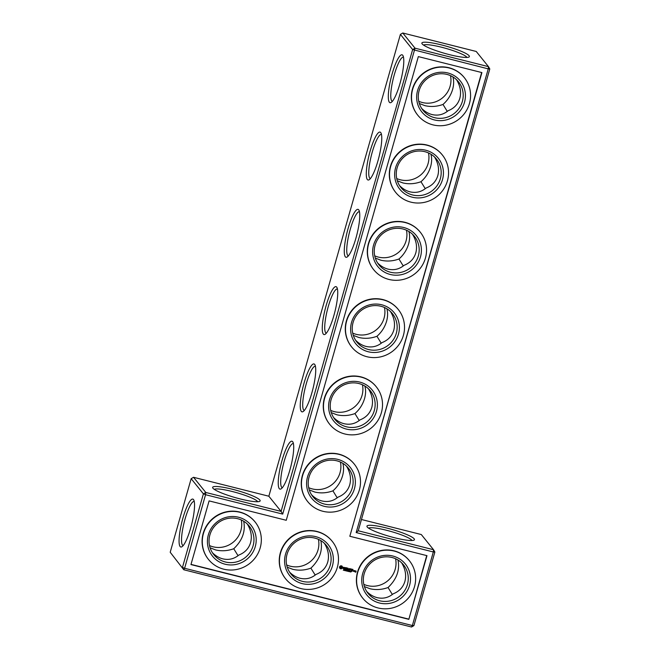 <?xml version="1.0" encoding="UTF-8"?>
<svg xmlns="http://www.w3.org/2000/svg" width="660" height="660" viewBox="0 0 660 660"><rect width="100%" height="100%" fill="white"/><g stroke="black" fill="none" stroke-linecap="round" stroke-linejoin="round"><path stroke-width="0.99" d="M193.545 477.295L205.788 492.467L203.404 493.861L191.161 478.681L193.545 477.295L268.843 496.221L281.086 511.401L412.64 49.566L400.397 34.386L402.781 33L415.024 48.18L412.64 49.566L488.252 68.879L356.169 532.562L433.323 551.958L412.36 625.531L413.911 625.614L434.866 552.04L433.323 551.958L433.537 549.722L434.866 552.04M268.843 496.221L400.397 34.386M292.661 441.672A24.7 5.032 104.1 0 1 292.875 441.994A24.7 5.032 104.1 0 1 290.854 466.397A24.7 5.032 104.1 0 1 281.094 488.854A24.7 5.032 104.1 0 1 280.921 464.632A24.7 5.032 104.1 0 1 292.661 441.672M314.68 364.394A24.7 5.032 104.1 0 1 314.894 364.708A24.7 5.032 104.1 0 1 312.865 389.111A24.7 5.032 104.1 0 1 303.113 411.576A24.7 5.032 104.1 0 1 302.94 387.346A24.7 5.032 104.1 0 1 314.68 364.394M336.691 287.116A24.7 5.032 104.1 0 1 336.905 287.43A24.7 5.032 104.1 0 1 334.876 311.834A24.7 5.032 104.1 0 1 325.124 334.298A24.7 5.032 104.1 0 1 324.951 310.068A24.7 5.032 104.1 0 1 336.691 287.116M358.71 209.831A24.7 5.032 104.1 0 1 358.916 210.152A24.7 5.032 104.1 0 1 356.895 234.556A24.7 5.032 104.1 0 1 347.135 257.012A24.7 5.032 104.1 0 1 346.962 232.782A24.7 5.032 104.1 0 1 358.71 209.831M380.721 132.553A24.7 5.032 104.1 0 1 380.935 132.866A24.7 5.032 104.1 0 1 378.906 157.27A24.7 5.032 104.1 0 1 369.154 179.734A24.7 5.032 104.1 0 1 368.981 155.504A24.7 5.032 104.1 0 1 380.721 132.553M402.732 55.267A24.7 5.032 104.1 0 1 402.947 55.588A24.7 5.032 104.1 0 1 400.925 79.992A24.7 5.032 104.1 0 1 391.165 102.448A24.7 5.032 104.1 0 1 390.992 78.226A24.7 5.032 104.1 0 1 402.732 55.267M282.719 514.099L205.565 494.711L205.788 492.467L281.086 511.401L282.719 514.099L415.024 48.18L488.474 66.644L476.231 51.463L402.781 33M212.933 488.218A24.7 3.671 15.9 0 0 236.057 497.83A24.7 3.671 15.9 0 0 259.726 501.336A24.7 3.671 15.9 0 0 237.394 490.586A24.7 3.671 15.9 0 0 212.751 487.954A24.7 3.671 15.9 0 0 212.933 488.218M282.323 487.707A22.753 4.636 104.1 0 1 282.274 487.699A22.753 4.636 104.1 0 1 283.33 464.508A22.753 4.636 104.1 0 1 293.37 443.569A22.753 4.636 104.1 0 1 293.42 443.586M304.342 410.429A22.753 4.636 104.1 0 1 304.293 410.421A22.753 4.636 104.1 0 1 305.341 387.222A22.753 4.636 104.1 0 1 315.381 366.292A22.753 4.636 104.1 0 1 315.43 366.3M326.353 333.151A22.753 4.636 104.1 0 1 326.304 333.135A22.753 4.636 104.1 0 1 327.36 309.944A22.753 4.636 104.1 0 1 337.4 289.006A22.753 4.636 104.1 0 1 337.45 289.022M348.373 255.865A22.753 4.636 104.1 0 1 348.323 255.857A22.753 4.636 104.1 0 1 349.371 232.658A22.753 4.636 104.1 0 1 359.411 211.728A22.753 4.636 104.1 0 1 359.461 211.736M370.384 178.588A22.753 4.636 104.1 0 1 370.334 178.579A22.753 4.636 104.1 0 1 371.382 155.38A22.753 4.636 104.1 0 1 381.422 134.442A22.753 4.636 104.1 0 1 381.472 134.458M392.395 101.302A22.753 4.636 104.1 0 1 392.345 101.293A22.753 4.636 104.1 0 1 393.401 78.103A22.753 4.636 104.1 0 1 403.441 57.164A22.753 4.636 104.1 0 1 403.491 57.181M257.68 501.732A22.753 3.382 15.9 0 0 236.783 492.715A22.753 3.382 15.9 0 0 214.277 489.365M170.206 552.255L183.769 569.753L184.61 568.277L182.449 567.427L203.404 493.861L205.565 494.711L184.61 568.277L412.36 625.531L411.526 627L183.769 569.753L170.206 552.255L191.161 478.681M209.096 500.89L190.954 564.572L408.837 619.344L426.97 555.662L349.825 536.266L481.907 72.584L418.333 56.603L286.25 520.286L209.096 500.89M441.713 44.971A24.7 3.671 15.9 0 0 421.987 43.659A24.7 3.671 15.9 0 0 444.617 53.344A24.7 3.671 15.9 0 0 468.963 57.04A24.7 3.671 15.9 0 0 441.713 44.971M190.715 527.901A24.7 5.032 -75.9 0 0 193.71 499.876A24.7 5.032 -75.9 0 0 181.929 521.829A24.7 5.032 -75.9 0 0 181.929 546.744A24.7 5.032 -75.9 0 0 190.715 527.901M212.396 552.684C215.515 555.811 218.988 557.865 222.816 558.855C228.756 560.233 234.094 558.962 238.846 555.052C244.868 552.676 248.779 548.542 250.585 542.644C252.161 536.671 251.155 530.599 247.558 524.444L247.318 523.999M361.457 519.503L421.294 534.542L433.537 549.722L358.24 530.788L356.169 532.562M395.563 558.731A22.753 22.019 -38.9 0 1 387.387 581.089A22.753 22.019 -38.9 0 1 363.808 584.347M318.409 539.336A22.753 22.019 -38.9 0 1 310.233 561.693A22.753 22.019 -38.9 0 1 286.654 564.952M340.428 462.058A22.753 22.019 -38.9 0 1 332.252 484.415A22.753 22.019 -38.9 0 1 308.674 487.674M362.439 384.78A22.753 22.019 -38.9 0 1 354.263 407.129A22.753 22.019 -38.9 0 1 330.685 410.388M241.263 519.948A22.753 22.019 -38.9 0 1 233.087 542.306A22.753 22.019 -38.9 0 1 209.5 545.564M384.458 307.494A22.753 22.019 -38.9 0 1 376.282 329.851A22.753 22.019 -38.9 0 1 352.696 333.11M406.469 230.216A22.753 22.019 -38.9 0 1 398.293 252.574A22.753 22.019 -38.9 0 1 374.715 255.833M428.48 152.93A22.753 22.019 -38.9 0 1 420.304 175.288A22.753 22.019 -38.9 0 1 396.726 178.546M450.499 75.653A22.753 22.019 -38.9 0 1 442.324 98.01A22.753 22.019 -38.9 0 1 418.737 101.269M489.794 68.962L488.252 68.879L488.474 66.644L489.794 68.962L358.24 530.788M349.825 536.266L481.643 72.517M408.837 619.344L426.715 555.596M191.004 564.382L408.631 619.088M466.917 57.437A22.753 3.382 15.9 0 0 441.499 47.215A22.753 3.382 15.9 0 0 423.514 45.078M331.279 412.632L336.798 414.76C342.771 416.171 348.81 415.775 354.932 413.572C359.584 409.489 362.794 404.481 364.567 398.549C365.813 394.053 365.921 389.887 364.873 386.05M359.221 420.527L354.932 413.572M333.58 417.516C336.691 420.643 340.164 422.697 344 423.687C349.94 425.056 355.278 423.794 360.022 419.884C366.052 417.508 369.963 413.366 371.77 407.476C373.346 401.503 372.339 395.431 368.742 389.276L368.495 388.831M311.57 494.794C314.68 497.92 318.153 499.975 321.989 500.965C327.921 502.342 333.267 501.072 338.011 497.161C344.033 494.785 347.952 490.652 349.75 484.762C351.334 478.781 350.32 472.717 346.731 466.562L346.483 466.108M309.07 477.023A22.753 22.019 -38.9 0 1 326.37 460.705A22.753 22.019 -38.9 0 1 348.381 468.171A22.753 22.019 -38.9 0 1 344.495 499.587A22.753 22.019 -38.9 0 1 312.964 496.741A22.753 22.019 -38.9 0 1 309.07 477.023M309.268 489.91L314.787 492.038C320.752 493.457 326.799 493.053 332.921 490.85C337.573 486.766 340.783 481.759 342.548 475.835C343.802 471.331 343.901 467.164 342.853 463.337M337.21 497.813L332.921 490.85M289.55 572.08C292.661 575.198 296.134 577.261 299.97 578.251C305.91 579.62 311.248 578.35 316 574.439C322.022 572.063 325.933 567.93 327.739 562.039C329.315 556.058 328.309 549.994 324.712 543.84L324.472 543.394M353.298 335.346L358.809 337.474C364.782 338.893 370.829 338.498 376.951 336.286C381.596 332.203 384.805 327.203 386.578 321.272C387.832 316.767 387.932 312.601 386.884 308.773M381.241 343.249L376.951 336.286M355.591 340.23C358.71 343.357 362.183 345.419 366.011 346.409C371.951 347.779 377.289 346.508 382.041 342.598C388.063 340.222 391.974 336.088 393.781 330.198C395.356 324.217 394.35 318.153 390.753 311.998L390.514 311.553M331.081 399.745A22.753 22.019 -38.9 0 1 348.389 383.427A22.753 22.019 -38.9 0 1 370.392 390.885A22.753 22.019 -38.9 0 1 366.506 422.309A22.753 22.019 -38.9 0 1 334.975 419.455A22.753 22.019 -38.9 0 1 331.081 399.745M375.309 258.068L380.828 260.197C386.793 261.608 392.84 261.212 398.962 259.009C403.615 254.925 406.824 249.917 408.589 243.986C409.843 239.489 409.942 235.323 408.895 231.487M403.252 265.972L398.962 259.009M377.611 262.952C380.721 266.079 384.194 268.133 388.03 269.123C393.962 270.501 399.308 269.23 404.052 265.32C410.075 262.944 413.993 258.811 415.792 252.92C417.376 246.939 416.369 240.867 412.772 234.721L412.525 234.267M353.092 322.459A22.753 22.019 -38.9 0 1 370.4 306.141A22.753 22.019 -38.9 0 1 392.403 313.607A22.753 22.019 -38.9 0 1 388.517 345.031A22.753 22.019 -38.9 0 1 356.986 342.177A22.753 22.019 -38.9 0 1 353.092 322.459M397.32 180.79L402.839 182.919C408.812 184.33 414.851 183.934 420.973 181.723C425.626 177.647 428.835 172.639 430.609 166.708C431.855 162.203 431.962 158.037 430.914 154.209M425.263 188.686L420.973 181.723M399.622 185.674C402.732 188.793 406.205 190.856 410.041 191.845C415.981 193.215 421.319 191.953 426.071 188.042C432.094 185.658 436.004 181.525 437.811 175.634C439.387 169.653 438.38 163.589 434.783 157.435L434.536 156.989M375.111 245.182A22.753 22.019 -38.9 0 1 392.42 228.863A22.753 22.019 -38.9 0 1 414.422 236.329A22.753 22.019 -38.9 0 1 410.536 267.745A22.753 22.019 -38.9 0 1 379.005 264.899A22.753 22.019 -38.9 0 1 375.111 245.182M419.339 103.504L424.85 105.633C430.823 107.052 436.87 106.648 442.992 104.445C447.637 100.361 450.854 95.362 452.62 89.43C453.874 84.925 453.973 80.759 452.925 76.931M447.282 111.408L442.992 104.445M421.633 108.388C424.751 111.515 428.224 113.569 432.053 114.559C437.992 115.937 443.338 114.667 448.082 110.756C454.105 108.38 458.023 104.247 459.822 98.356C461.398 92.375 460.391 86.311 456.803 80.157L456.555 79.712M397.122 167.896A22.753 22.019 -38.9 0 1 414.43 151.577A22.753 22.019 -38.9 0 1 436.433 159.043A22.753 22.019 -38.9 0 1 432.547 190.468A22.753 22.019 -38.9 0 1 401.016 187.613A22.753 22.019 -38.9 0 1 397.122 167.896M419.133 90.618A22.753 22.019 -38.9 0 1 436.441 74.299A22.753 22.019 -38.9 0 1 458.452 81.766A22.753 22.019 -38.9 0 1 454.567 113.182A22.753 22.019 -38.9 0 1 423.035 110.335A22.753 22.019 -38.9 0 1 419.133 90.618M194.255 501.468A22.753 4.636 -75.9 0 0 194.205 501.46A22.753 4.636 -75.9 0 0 184.165 522.39A22.753 4.636 -75.9 0 0 183.109 545.589A22.753 4.636 -75.9 0 0 183.158 545.597M209.896 534.913A22.753 22.019 -38.9 0 1 227.205 518.595A22.753 22.019 -38.9 0 1 249.208 526.061A22.753 22.019 -38.9 0 1 245.322 557.477A22.753 22.019 -38.9 0 1 213.79 554.623A22.753 22.019 -38.9 0 1 209.896 534.913M243.688 521.218C245.71 531.284 242.393 540.457 233.755 548.74L238.046 555.703M210.103 547.8L215.614 549.928C221.587 551.339 227.634 550.943 233.755 548.74M414.15 538.791A24.7 3.671 -164.1 0 1 414.034 540.119A24.7 3.671 -164.1 0 1 389.689 536.432A24.7 3.671 -164.1 0 1 367.059 526.738A24.7 3.671 -164.1 0 1 387.453 528.223A24.7 3.671 -164.1 0 1 414.15 538.791M397.996 560.01C400.01 570.067 396.701 579.241 388.055 587.524L392.345 594.487M364.402 586.583L369.922 588.712C375.895 590.131 381.934 589.735 388.055 587.524M320.842 540.614C322.864 550.679 319.547 559.845 310.901 568.128L315.2 575.091M287.248 567.188L292.768 569.324C298.741 570.735 304.788 570.339 310.901 568.128M413.911 625.614L411.526 627M208.535 559.498L208.329 559.243A29.906 28.933 -38.9 0 1 213.436 517.943A29.906 28.933 -38.9 0 1 254.875 521.697L255.082 521.953A29.906 28.933 141.1 0 0 213.642 518.199A29.906 28.933 141.1 0 0 208.535 559.498A29.906 28.933 141.1 0 0 223.707 569.167A29.906 28.933 141.1 0 0 256.295 556.322A29.906 28.933 141.1 0 0 255.082 521.953M285.689 578.894L285.483 578.639A29.906 28.933 -38.9 0 1 290.59 537.339A29.906 28.933 -38.9 0 1 332.029 541.093L332.236 541.34A29.906 28.933 141.1 0 0 290.796 537.595A29.906 28.933 141.1 0 0 285.689 578.894A29.906 28.933 141.1 0 0 300.861 588.555A29.906 28.933 141.1 0 0 333.448 575.718A29.906 28.933 141.1 0 0 332.236 541.34M340.882 565.752L339.743 566.412L339.43 567.509L340.065 568.615L341.154 568.887L342.292 568.227L342.606 567.13L341.971 566.024L340.882 565.752M343.967 569.671L343.274 570.149L343.794 570.273L343.934 569.63M344.132 570.413L344.652 569.761L344.041 570.339M343.447 567.27L344.264 568.409L343.167 568.557L344.347 568.821L343.53 567.683L344.619 567.534L343.447 567.27M345.485 569.918L345.262 570.694L344.965 569.877L344.677 570.545L344.891 569.77L345.213 570.529L345.485 569.918M346.566 570.875L346.186 570.091L345.964 570.867L346.566 570.875L345.972 570.826M346.558 570.166L346.516 570.809M347.234 571.098L346.698 571.057L346.921 570.273L347.424 570.405L346.822 570.991L347.234 571.098M348.274 570.619L348.051 571.395L348.142 570.694L347.358 571.222L347.581 570.446L347.812 570.958L348.274 570.619M344.965 567.608L345.436 567.724L345.097 569.25L345.617 567.773L346.211 567.814L344.965 567.608M346.574 567.806L346.03 569.39L347.028 569.737L346.244 569.341L346.409 568.771L347.185 568.87L346.459 568.59L346.615 568.021L347.589 568.161L346.574 567.806M348.422 569.39L347.927 568.252L347.564 569.877L348.018 568.639L348.34 569.663L349.165 568.928L349.024 570.133L349.453 568.631L348.422 569.39L348.067 568.202M349.222 571.593L348.777 571.577L349.181 570.842L349.222 571.593M349.891 571.774L349.891 570.999L349.891 571.774L349.429 571.61M350.575 571.948L350.584 571.172L350.575 571.948L350.122 571.783M351.293 571.684L350.757 571.997M350.897 568.895L349.841 568.73L349.478 570.356L349.784 569.63L350.567 569.72L349.841 569.44L349.998 568.87L350.897 568.895M351.384 569.019L350.897 570.71L351.384 569.019M352.91 569.398L351.854 569.233L351.491 570.859L352.555 571.032L351.64 570.702L351.796 570.133L352.58 570.223L351.854 569.943L352.011 569.382L352.984 569.522M354.156 571.436L354.304 570.562L353.636 570.487L353.413 571.246L354.156 571.436L354.288 570.553M354.659 570.644L354.321 571.477L355.245 571.015L354.725 570.76M355.492 570.859L355.658 571.989L355.08 571.948L355.699 572.195L356.111 571.106L355.492 570.859M307.7 501.608L307.494 501.353A29.906 28.933 -38.9 0 1 312.609 460.061A29.906 28.933 -38.9 0 1 354.049 463.807L354.255 464.062A29.906 28.933 141.1 0 0 312.807 460.317A29.906 28.933 141.1 0 0 307.7 501.608A29.906 28.933 141.1 0 0 322.88 511.277A29.906 28.933 141.1 0 0 355.459 498.432A29.906 28.933 141.1 0 0 354.255 464.062M362.843 598.282L362.637 598.026A29.906 28.933 -38.9 0 1 367.744 556.735A29.906 28.933 -38.9 0 1 409.183 560.48L409.39 560.736A29.906 28.933 141.1 0 0 367.95 556.99A29.906 28.933 141.1 0 0 362.843 598.282A29.906 28.933 141.1 0 0 378.015 607.951A29.906 28.933 141.1 0 0 410.602 595.106A29.906 28.933 141.1 0 0 409.39 560.736M329.719 424.331L329.513 424.075A29.906 28.933 -38.9 0 1 334.62 382.775A29.906 28.933 -38.9 0 1 376.06 386.529L376.266 386.785A29.906 28.933 141.1 0 0 334.826 383.031A29.906 28.933 141.1 0 0 329.719 424.331A29.906 28.933 141.1 0 0 344.891 433.991A29.906 28.933 141.1 0 0 377.479 421.154A29.906 28.933 141.1 0 0 376.266 386.785M351.73 347.045L351.524 346.797A29.906 28.933 -38.9 0 1 356.631 305.498A29.906 28.933 -38.9 0 1 398.079 309.243L398.277 309.499A29.906 28.933 141.1 0 0 356.837 305.753A29.906 28.933 141.1 0 0 351.73 347.045A29.906 28.933 141.1 0 0 366.902 356.713A29.906 28.933 141.1 0 0 399.49 343.868A29.906 28.933 141.1 0 0 398.277 309.499M373.75 269.767L373.543 269.511A29.906 28.933 -38.9 0 1 378.65 228.212A29.906 28.933 -38.9 0 1 420.09 231.965L420.296 232.221A29.906 28.933 141.1 0 0 378.856 228.467A29.906 28.933 141.1 0 0 373.75 269.767A29.906 28.933 141.1 0 0 388.921 279.436A29.906 28.933 141.1 0 0 421.509 266.59A29.906 28.933 141.1 0 0 420.296 232.221M395.761 192.489L395.554 192.233A29.906 28.933 -38.9 0 1 400.661 150.934A29.906 28.933 -38.9 0 1 442.101 154.688L442.307 154.935A29.906 28.933 141.1 0 0 400.867 151.189A29.906 28.933 141.1 0 0 395.761 192.489A29.906 28.933 141.1 0 0 410.933 202.15A29.906 28.933 141.1 0 0 443.52 189.313A29.906 28.933 141.1 0 0 442.307 154.935M417.772 115.203L417.565 114.947A29.906 28.933 -38.9 0 1 422.672 73.656A29.906 28.933 -38.9 0 1 464.12 77.401L464.327 77.657A29.906 28.933 141.1 0 0 422.879 73.912A29.906 28.933 141.1 0 0 417.772 115.203A29.906 28.933 141.1 0 0 432.943 124.872A29.906 28.933 141.1 0 0 465.531 112.027A29.906 28.933 141.1 0 0 464.327 77.657M307.527 476.941A24.7 23.9 -38.9 0 1 348.505 465.44A24.7 23.9 -38.9 0 1 336.913 506.129A24.7 23.9 -38.9 0 1 307.527 476.941M287.05 554.301A22.753 22.019 -38.9 0 1 304.359 537.982A22.753 22.019 -38.9 0 1 326.362 545.449A22.753 22.019 -38.9 0 1 322.476 576.873A22.753 22.019 -38.9 0 1 290.945 574.018A22.753 22.019 -38.9 0 1 287.05 554.301M329.538 399.663A24.7 23.9 -38.9 0 1 370.516 388.154A24.7 23.9 -38.9 0 1 358.924 428.852A24.7 23.9 -38.9 0 1 329.538 399.663M351.549 322.377A24.7 23.9 -38.9 0 1 392.527 310.876A24.7 23.9 -38.9 0 1 380.935 351.565A24.7 23.9 -38.9 0 1 351.549 322.377M373.568 245.099A24.7 23.9 -38.9 0 1 414.546 233.599A24.7 23.9 -38.9 0 1 402.955 274.288A24.7 23.9 -38.9 0 1 373.568 245.099M395.579 167.813A24.7 23.9 -38.9 0 1 436.557 156.313A24.7 23.9 -38.9 0 1 424.966 197.01A24.7 23.9 -38.9 0 1 395.579 167.813M417.59 90.535A24.7 23.9 -38.9 0 1 458.568 79.035A24.7 23.9 -38.9 0 1 446.977 119.724A24.7 23.9 -38.9 0 1 417.59 90.535M208.354 534.831A24.7 23.9 -38.9 0 1 249.332 523.322A24.7 23.9 -38.9 0 1 237.74 564.019A24.7 23.9 -38.9 0 1 208.354 534.831M368.585 528.157A22.753 3.382 -164.1 0 1 390.233 531.259A22.753 3.382 -164.1 0 1 411.766 540.185A22.753 3.382 -164.1 0 1 411.988 540.515M366.704 591.467C369.814 594.594 373.288 596.648 377.124 597.638C383.064 599.016 388.402 597.745 393.154 593.835C399.176 591.459 403.087 587.326 404.893 581.435C406.469 575.454 405.463 569.39 401.866 563.236L401.626 562.79M340.065 568.582L341.104 568.829L342.243 568.161M343.868 570.058L343.225 570.083M344.644 569.786L344.083 570.347M343.315 567.74L344.264 568.409M343.167 568.549L343.843 568.887L344.429 568.285M345.419 569.902L345.122 570.611M345.213 570.529L345.015 569.794M344.965 569.877L344.718 570.504M346.483 570.933L346.368 570.52M347.168 571.082L346.706 571.007M347.317 570.801L346.855 570.636M347.399 570.496L346.945 570.331M348.208 570.603L347.96 571.321M347.795 571.09L347.68 570.471M347.647 570.57L347.408 571.181M344.933 567.542L345.436 567.724M345.056 569.184L345.568 567.707L346.12 567.691M346.063 569.448L347.069 569.555M346.615 568.021L347.408 568.169M346.459 568.59L346.566 567.955M346.244 569.341L346.351 568.714L347.094 568.747M349.024 570.133L349.404 568.565M349.165 568.928L348.43 569.638M347.523 569.803L348.018 568.639M349.066 571.552L349.198 570.851M350.014 571.09L349.833 571.708M350.707 571.263L350.526 571.882M351.499 571.502L351.087 571.345M349.998 568.87L350.79 569.019M349.841 569.44L349.948 568.804M349.437 570.281L349.734 569.563L350.476 569.596M351.021 570.636L351.392 569.077M352.011 569.382L352.803 569.522M351.854 569.943L351.962 569.316M351.458 570.801L352.465 570.908M351.64 570.702L351.747 570.067L352.399 570.232M353.447 571.304L353.983 571.436M354.354 571.519L354.998 570.949M355.822 572.129L356.062 571.048M355.27 571.444L355.765 571.618M355.113 571.997L355.649 572.137M364.204 573.697A22.753 22.019 -38.9 0 1 381.513 557.378A22.753 22.019 -38.9 0 1 403.516 564.844A22.753 22.019 -38.9 0 1 399.63 596.269A22.753 22.019 -38.9 0 1 368.099 593.414A22.753 22.019 -38.9 0 1 364.204 573.697M285.508 554.218A24.7 23.9 -38.9 0 1 326.486 542.718A24.7 23.9 -38.9 0 1 314.894 583.415A24.7 23.9 -38.9 0 1 285.508 554.218M341.179 566.494L341.773 567.509L340.527 567.946L340.354 566.783L341.459 566.635M349.602 571.692L349.973 571.205M350.212 571.725L350.575 571.238L350.212 571.725M350.666 571.379L350.295 571.865M353.743 570.562L354.156 570.718L353.628 571.197L354.156 570.718M355.484 570.999L355.897 571.156M362.662 573.614A24.7 23.9 -38.9 0 1 403.639 562.114A24.7 23.9 -38.9 0 1 392.048 602.803A24.7 23.9 -38.9 0 1 362.662 573.614M353.628 571.197L353.793 570.628"/></g></svg>
